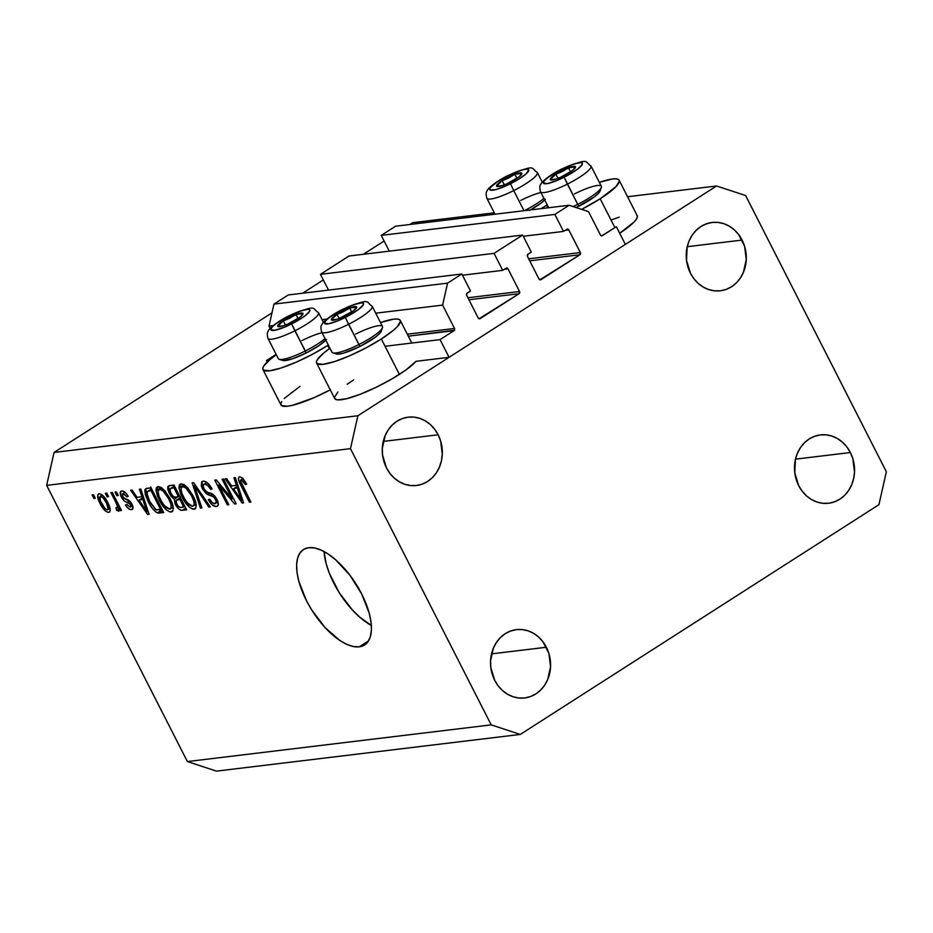 <?xml version="1.0" encoding="UTF-8"?>
<svg xmlns="http://www.w3.org/2000/svg" width="933" height="933" viewBox="0 0 933 933"><rect width="100%" height="100%" fill="white"/><g stroke="black" fill="none" stroke-linecap="round" stroke-linejoin="round"><path stroke-width="1.4" d="M440.049 339.624L449.076 357.327L416.025 361.316L449.076 357.327L625.367 244.399L616.351 226.684L602.368 235.641A1.621 1.411 -96.9 0 1 601.843 235.839L616.351 226.684L625.367 244.399L449.076 357.327L440.049 339.624L454.033 330.667L408.327 336.183L454.441 330.259L454.523 328.474L442.615 305.103L447.56 283.154L461.847 273.999L470.512 290.991L466.757 293.545L466.675 295.329L478.221 317.99L479.632 318.818A1.621 1.411 -96.9 0 1 478.221 317.99L466.675 295.329A1.621 1.411 -96.9 0 1 467.165 293.137L470.512 290.991L461.847 273.999L288.239 294.968L461.847 273.999L447.56 283.154L273.952 304.111L447.56 283.154L442.615 305.103L375.707 313.185L442.615 305.103L454.523 328.474A1.621 1.411 -96.9 0 1 454.033 330.667L440.049 339.624L385.061 346.271M601.843 235.839A1.621 1.411 -96.9 0 1 600.432 235.011L601.843 235.839M588.525 211.639L600.432 235.011L588.525 211.639L569.142 205.26L395.534 226.229L569.142 205.26L588.525 211.639M395.534 226.229L381.247 235.384L554.855 214.415L569.142 205.26L554.855 214.415L381.247 235.384L389.283 251.164L381.247 235.384L395.534 226.229M523.261 236.271L563.52 231.407L554.855 214.415L563.52 231.407L523.261 236.271M566.867 229.273L563.52 231.407L566.867 229.273A1.621 1.411 -96.9 0 1 568.803 229.903L565.188 230.346L568.803 229.903L566.867 229.273M528.696 258.803L580.349 252.563L568.803 229.903L580.349 252.563A1.621 1.411 -96.9 0 1 579.86 254.767L529.722 260.82L579.86 254.767L580.349 252.563L528.696 258.803M539.857 279.818L579.86 254.767L540.942 279.69A1.621 1.411 -96.9 0 1 539.006 279.049L540.942 279.69L539.88 279.818M527.46 256.388L539.006 279.049L527.46 256.388A1.621 1.411 -96.9 0 1 527.961 254.196L527.46 256.388M531.297 252.05L527.961 254.196L531.297 252.05L522.643 235.058L494.07 253.356L320.451 274.325L349.024 256.015L522.643 235.058L531.297 252.05M349.024 256.015L522.643 235.058L494.07 253.356L320.451 274.325L328.498 290.105L320.451 274.325L349.024 256.015M462.465 275.212L502.724 270.348L494.07 253.356L502.724 270.348L462.465 275.212M506.071 268.214L502.724 270.348L506.071 268.214A1.621 1.411 -96.9 0 1 508.007 268.844L504.391 269.287L508.007 268.844L506.071 268.214M467.899 297.755L519.553 291.516L508.007 268.844L519.553 291.516A1.621 1.411 -96.9 0 1 519.063 293.708L468.926 299.761L519.063 293.708L519.553 291.516L467.899 297.755M479.072 318.759L519.063 293.708L480.157 318.631A1.621 1.411 -96.9 0 1 479.632 318.818L479.072 318.759M288.239 294.968L273.952 304.111L269.007 326.072L273.276 325.547L269.007 326.072L270.197 328.416L269.007 326.072L273.952 304.111L288.239 294.968M322.048 319.657L326.935 319.074L322.048 319.657M407.301 334.177L454.523 328.474L407.301 334.177M276.133 354.377L266.441 360.593L269.171 360.266L266.441 360.593L267.188 362.062L266.441 360.593L276.133 354.377M316.614 363.065A46.953 8.933 153 0 1 329.979 348.266L323.821 352.942L317.348 359.671L316.427 362.062L317.127 363.672L323.203 364.337L334.644 361.549L349.712 355.765L366.109 347.834L381.34 338.982A46.953 8.933 153 0 1 316.614 363.065L334.655 398.473A46.953 8.933 -27 0 0 399.382 374.39L381.34 338.982L393.096 330.55L397.073 326.9L400.49 321.43L399.791 319.821L397.505 319.051L393.714 319.156L380.477 322.538A46.953 8.933 153 0 1 400.292 320.427A46.953 8.933 153 0 1 381.34 338.982L399.382 374.39A46.953 8.933 -27 0 0 416.025 361.316L405.82 370.039L392.07 378.845L375.941 387.405L359.893 394.402L346.388 398.764L337.454 399.849L335.169 399.079L334.469 397.47L337.886 392M327.681 345.455A46.953 8.933 153 0 1 262.954 369.538A46.953 8.933 153 0 1 276.32 354.738L270.162 359.427L263.677 366.156L262.768 368.535L263.468 370.144L269.532 370.809L280.973 368.034L296.041 362.237L312.45 354.318L327.681 345.455L329.337 348.709L327.681 345.455L328.334 345.035A46.953 8.933 153 0 1 327.681 345.455M262.954 369.538L280.996 404.957A46.953 8.933 -27 0 0 330.259 389.842M619.15 180.232A46.953 8.933 153 0 0 599.324 182.332L612.573 178.961L616.363 178.856L618.649 179.626L619.337 181.235L615.932 186.705L600.199 198.787L614.52 226.906L600.199 198.787L581.632 209.377A46.953 8.933 153 0 0 600.199 198.787A46.953 8.933 153 0 0 619.15 180.232L637.192 215.64A46.953 8.933 -27 0 1 619.699 233.25L633.974 222.112L636.469 219.033L637.379 216.643L636.691 215.033M546.528 205.26A46.953 8.933 153 0 1 541.035 208.654L546.528 205.26L547.846 207.837L546.528 205.26L547.193 204.84A46.953 8.933 153 0 1 546.528 205.26M359.287 646.826L368.5 640.924L359.287 646.826L353.42 646.522L346.796 644.33L339.682 640.33L325.092 627.571L311.867 610.194L306.409 600.584L298.84 581.364L297.032 572.489L296.636 564.558L297.685 557.887L300.123 552.733L303.866 549.28L308.765 547.683A56.668 25.646 57.4 0 1 358.785 588.618A56.668 25.646 57.4 0 1 364.605 644.971A56.668 25.646 57.4 0 1 359.287 646.826A56.668 25.646 57.4 0 1 309.278 605.89A56.668 25.646 57.4 0 1 303.458 549.537A56.668 25.646 57.4 0 1 308.765 547.683L314.643 547.986L321.267 550.178L328.369 554.179L335.693 559.847L349.887 575.206L361.654 593.913L369.211 613.144L371.031 622.019L371.416 629.95L370.378 636.621L367.94 641.776L364.197 645.228L359.287 646.826M850.36 452.528A34.404 29.973 -96.9 0 1 828.644 503.237A34.404 29.973 -96.9 0 1 798.683 485.626L802.17 491.178L806.52 495.889L811.558 499.563L817.098 502.059L822.918 503.295L828.796 503.214L834.522 501.826L839.852 499.178L844.598 495.365L848.575 490.548L851.619 484.903L853.637 478.652L854.523 472.04L852.855 458.709L850.36 452.528L846.861 446.965L842.522 442.265L837.484 438.592L831.944 436.084L826.125 434.86L820.235 434.93L814.521 436.329L809.179 438.976L804.433 442.79L800.467 447.607L797.412 453.24L795.406 459.491L794.776 472.844L798.683 485.626A34.404 29.973 -96.9 0 1 820.387 434.918A34.404 29.973 -96.9 0 1 850.36 452.528L795.487 459.153L850.36 452.528M546.388 647.245A34.404 29.973 -96.9 0 1 524.684 697.954A34.404 29.973 -96.9 0 1 494.723 680.344L498.21 685.895L502.56 690.607L507.599 694.28L513.127 696.776L518.958 698.012L524.836 697.931L530.562 696.543L535.892 693.895L540.639 690.082L544.615 685.265L547.659 679.621L550.563 666.757L548.884 653.427L542.901 641.682L538.563 636.982L533.513 633.309L527.985 630.801L522.153 629.565L516.276 629.647L510.561 631.046L505.219 633.694L500.473 637.496L496.496 642.324L493.452 647.957L490.548 660.832L490.816 667.562L494.723 680.344A34.404 29.973 -96.9 0 1 516.427 629.635A34.404 29.973 -96.9 0 1 546.388 647.245L491.528 653.87L546.388 647.245M438.137 434.778A34.404 29.973 -96.9 0 1 416.433 485.498A34.404 29.973 -96.9 0 1 386.472 467.888L389.959 473.439L394.297 478.139L399.336 481.813L404.875 484.32L410.695 485.557L416.584 485.475L422.299 484.087L427.641 481.428L432.387 477.626L436.364 472.809L439.408 467.165L441.414 460.914L442.3 454.289L440.633 440.971L438.137 434.778L434.65 429.227L430.3 424.527L425.261 420.853L419.733 418.346L413.902 417.109L408.024 417.191L402.298 418.59L396.968 421.238L392.222 425.04L388.245 429.856L385.201 435.501L382.297 448.376L382.565 455.106L386.472 467.888A34.404 29.973 -96.9 0 1 408.176 417.179A34.404 29.973 -96.9 0 1 438.137 434.778L383.265 441.414L438.137 434.778M742.097 240.073A34.404 29.973 -96.9 0 1 720.393 290.781A34.404 29.973 -96.9 0 1 690.432 273.171L693.919 278.722L698.269 283.422L703.307 287.096L708.835 289.603L714.666 290.839L720.544 290.758L726.271 289.37L731.6 286.711L736.347 282.909L740.324 278.092L743.368 272.448L746.272 259.572L744.592 246.254L738.609 234.51L734.271 229.81L729.233 226.136L723.693 223.628L717.874 222.392L711.984 222.474L706.269 223.873L700.928 226.521L696.181 230.323L692.204 235.139L689.16 240.784L687.155 247.035L686.525 260.389L690.432 273.171A34.404 29.973 -96.9 0 1 712.136 222.462A34.404 29.973 -96.9 0 1 742.097 240.073L687.236 246.697L742.097 240.073M878.933 504.671L520.264 734.434L216.444 771.125L187.381 761.561L491.201 724.871L350.47 448.668L46.65 485.358L187.381 761.561L46.65 485.358L54.067 452.435L357.887 415.745L716.556 185.982L627.559 196.723L716.556 185.982L745.619 195.545L886.35 471.736L878.933 504.671L520.264 734.434L491.201 724.871L187.381 761.561L216.444 771.125L520.264 734.434L491.201 724.871L350.47 448.668L357.887 415.745L54.067 452.435L271.981 312.835L54.067 452.435L46.65 485.358L350.47 448.668L357.887 415.745L716.556 185.982L745.619 195.545L886.35 471.736L878.933 504.671M412.736 222.672L409.89 224.491L412.736 222.672L494.292 212.817L412.736 222.672M384.116 241.006L363.38 254.289L384.116 241.006M323.319 279.947L302.584 293.23L323.319 279.947M611.955 219.71L619.174 217.144M330.492 389.726L314.083 397.656L292.717 405.249L287.574 406.217L281.509 405.563L280.81 403.954L281.719 401.563M284.215 398.484L299.948 386.402M347.181 384.268L353.619 379.918M232.154 498.945L222.101 479.212L223.535 479.037L236.166 503.82L234.638 504.007L218.742 484.95L228.807 504.718L227.372 504.881L214.742 480.098L216.281 479.912L232.154 498.945L216.281 479.912L214.742 480.098L227.372 504.881L228.807 504.718L218.742 484.95L234.638 504.007L236.166 503.82L223.535 479.037L222.101 479.212L232.154 498.945L233.297 498.21L232.154 498.945M216.363 506.561L218.019 505.488L216.363 506.561C218.73 506.094 218.917 503.668 216.899 499.283C214.695 495.423 212.292 493.312 209.715 492.927C207.721 492.904 205.773 491.481 203.872 488.647C202.613 485.766 202.823 484.25 204.502 484.075L206.986 482.478L204.502 484.075C206.636 484.052 208.724 485.848 210.765 489.463L212.036 488.974C209.179 483.737 206.216 481.136 203.149 481.16L201.994 481.545L202.473 488.904L203.639 488.157L202.473 488.904L201.306 485.941L201.715 481.766L204.129 481.171L207.674 483.061L212.036 488.974L210.765 489.463L207.674 485.382L204.84 484.052L203.067 485.312L204.164 489.184L206.788 491.878L213.424 494.735L217.809 501.371L218.1 505.324L216.363 506.561L212.292 504.94L210.135 502.56L208.339 499.668L209.61 499.167L212.782 503.097L215.698 503.354L216.223 501.872L215.068 498.723L212.899 496.368L206.24 493.709L202.473 488.904L207.627 494.56L213.704 496.939L215.441 499.4C216.619 502.106 216.421 503.528 214.835 503.668C213.062 503.75 211.325 502.257 209.61 499.167L208.339 499.668C210.94 504.345 213.61 506.642 216.363 506.561L217.412 506.199M200.42 508.147L192.14 482.827L193.621 482.653L210.38 506.934L208.899 507.12L194.426 485.626L201.901 507.96L200.42 508.147L201.901 507.96L194.426 485.626L208.899 507.12L210.38 506.934L193.621 482.653L192.14 482.827L200.42 508.147L201.691 507.319L200.42 508.147M181.13 483.819L178.996 488.099L184.268 484.717L178.996 488.099L182.133 497.172L183.276 496.426L182.133 497.172C185.702 504.391 189.679 508.415 194.076 509.243L195.79 508.147L194.076 509.243C197.225 507.47 196.84 502.899 192.909 495.54L187.183 487.213L181.13 483.819L183.953 484.542L188.011 488.122L194.985 500.123L196.268 505.429L195.638 508.403L192.699 509.126L189.189 507.004L184.676 501.592L180.501 493.639L178.949 487.224L179.323 485.067L181.13 483.819L180.116 484.157M158.178 486.594L156.044 490.863L161.304 487.493L156.044 490.863L159.17 499.936L160.324 499.202L159.17 499.936C162.739 507.155 166.727 511.191 171.124 512.019L172.838 510.922L171.124 512.019C174.273 510.234 173.876 505.674 169.958 498.315L164.231 489.988L158.178 486.594L161.001 487.306L165.048 490.886L172.022 502.899L173.316 508.205L172.675 511.167L169.748 511.902L166.237 509.78L161.724 504.368L157.549 496.403L155.998 489.988L156.371 487.831L158.178 486.594L157.152 486.933M141.921 496.753L139.355 489.207L140.848 489.02L149.07 514.34L147.671 514.515L130.632 490.257L132.124 490.082L137.104 497.336L141.921 496.753L137.104 497.336L132.124 490.082L130.632 490.257L147.671 514.515L149.07 514.34L140.848 489.02L139.355 489.207L141.921 496.753L143.111 495.994L141.921 496.753M93.871 498.455L92.064 494.91L93.498 494.735L95.306 498.28L93.871 498.455L95.306 498.28L93.498 494.735L92.064 494.91L93.871 498.455L95.026 497.721L93.871 498.455M108.683 512.38L109.919 511.587L108.683 512.38C110.934 511.121 110.63 507.855 107.785 502.584C105.242 497.301 102.373 494.338 99.166 493.72C96.904 495.026 97.242 498.35 100.169 503.703L101.312 502.969L100.169 503.703L98.641 500.38L97.813 494.747L99.644 493.709L102.548 495.213L105.965 499.353L109.278 505.861L110.246 510.304L109.488 512.089L107.692 512.299L105.359 510.922L100.169 503.703C102.688 508.905 105.522 511.797 108.683 512.38L109.418 512.135M107.143 496.857L105.336 493.312L106.77 493.137L108.578 496.683L107.143 496.857L108.578 496.683L106.77 493.137L105.336 493.312L107.143 496.857L108.298 496.111L107.143 496.857M118.549 511.191L118.619 507.785L119.774 507.051L118.619 507.785L120.089 510.666L121.232 509.931L120.089 510.666L121.523 510.491L112.333 492.461L110.899 492.636L115.657 501.989L116.812 501.254L115.657 501.989L110.899 492.636L112.333 492.461L121.523 510.491L120.089 510.666L118.619 507.785L118.841 511.074L116.707 510.386L115.937 507.75L117.243 507.902L117.546 506.654L115.657 501.989L117.278 505.698L117.068 507.96L115.937 507.75L116.707 510.386L118.794 511.109M116.835 495.68L115.027 492.146L116.462 491.971L118.269 495.505L116.835 495.68L118.269 495.505L116.462 491.971L115.027 492.146L116.835 495.68L117.978 494.945L116.835 495.68M131.413 509.64L132.824 508.73L131.413 509.64C133.326 509.36 133.512 507.517 131.973 504.112C129.979 500.904 127.856 499.213 125.64 499.015L122.62 496.589L123.051 493.569L125.069 492.274L123.051 493.569L126.946 496.857L128.218 496.356C126.083 492.717 123.961 490.921 121.838 490.98C119.809 491.364 119.669 493.44 121.407 497.196L122.561 496.461L121.407 497.196L120.637 495.423L120.707 491.469L122.911 491.05L125.733 492.927L128.218 496.356L126.946 496.857L123.483 493.569L122.235 494.024L122.34 495.971L123.902 498.269L130.562 501.942L132.836 506.257L132.463 509.22L130.06 509.488L127.658 507.879L125.512 504.881L126.783 504.391L130.049 507.074L131.028 506.502L130.608 504.426L124.299 501.021L121.407 497.196C123.238 500.438 125.22 502.164 127.378 502.374L130.725 504.648L130.049 507.074L126.783 504.391L125.512 504.881C127.506 508.228 129.465 509.815 131.413 509.64L132.299 509.348M148.137 501.441L145.338 494.793L144.79 489.942L146.399 488.402L151.076 487.784L163.707 512.579L158.657 513.092L156.114 512.182L152.266 508.24L148.137 501.441C150.598 506.747 153.677 510.549 157.385 512.847L163.707 512.579L151.076 487.784L145.7 488.705L148.137 501.441L149.28 500.706L148.137 501.441M169.316 493.312L167.718 488.939L167.812 486.699L169.374 485.592L174.028 485.02L186.658 509.803L181.212 510.304L178.891 509.115L175.042 503.773L174.308 499.167L171.567 496.857L169.316 493.312L174.308 499.167L175.416 504.543C177.725 508.648 180.046 510.573 182.378 510.316L186.658 509.803L174.028 485.02L168.465 485.941L169.316 493.312L170.471 492.566L169.316 493.312M236.446 485.335L233.88 477.789L235.373 477.603L243.595 502.922L242.195 503.097L225.145 478.839L226.637 478.664L231.617 485.918L236.446 485.335L231.617 485.918L226.637 478.664L225.145 478.839L242.195 503.097L243.595 502.922L235.373 477.603L233.88 477.789L236.446 485.335L237.635 484.577L236.446 485.335M239.758 476.74C237.833 477.859 238.195 480.74 240.866 485.393L242.009 484.659L240.866 485.393L249.438 502.222L250.58 501.488L249.438 502.222L250.872 502.047L240.691 481.685L241.169 479.644L243.023 478.454L241.169 479.644L245.402 484.6L246.674 484.099L242.813 478.221L239.758 476.74L242.813 478.221L246.674 484.099L245.402 484.6L241.985 479.842L240.761 479.819L240.516 480.903L250.872 502.047L249.438 502.222L239.513 482.548L238.393 478.536L239.07 476.973M324.054 551.566A56.668 25.646 -122.6 0 0 371.369 625.425L359.718 617.145L352.452 610.042L339.227 592.677L329.372 573.329L326.2 563.835L324.054 551.566M358.832 588.385L352.756 579.136A16.188 7.324 57.4 0 0 358.319 587.813M99.166 493.72L98.455 493.954M106.35 502.77C108.345 506.316 108.695 508.672 107.412 509.803C105.161 509.161 103.19 507.004 101.51 503.354C99.516 499.796 99.166 497.452 100.449 496.298L102.373 495.061L100.449 496.298C102.7 496.951 104.671 499.108 106.35 502.77L107.493 502.036L106.35 502.77L102.817 497.522L99.924 496.543L100.472 501.114L105.044 508.578L107.073 509.803L108.205 508.975L106.35 502.77M118.911 508.986L116.707 510.386L118.911 508.986M119.471 506.479L117.068 507.96M118.631 504.835L117.278 505.698L118.631 504.835M124.952 492.181L123.051 493.569M130.702 506.864L130.049 507.074M131.868 503.913L130.725 504.648L131.868 503.913M130.877 502.327L129.512 503.202L130.877 502.327M129.605 500.939L127.378 502.374L129.605 500.939M121.838 490.98L120.987 491.259M148.872 513.745L147.671 514.515L148.872 513.745M142.936 499.703L145.303 507.074L146.469 506.327L145.303 507.074L147.052 511.844L148.055 511.202L147.052 511.844L139.052 500.17L143.542 497.301L139.052 500.17L144.079 498.968L139.052 500.17L147.052 511.844L142.936 499.703M162.925 511.051L159.811 513.045L162.925 511.051M162.26 509.733L157.385 512.847L162.26 509.733M151.006 489.254L150.773 487.819L151.006 489.254M150.738 486.933L150.773 487.831M151.111 490.863L160.791 509.85L161.945 509.115L156.161 509.885L149.583 501.301L147.052 495.178L147.391 491.574L151.776 489.16L148.65 491.155L152.266 490.128L147.647 491.423L146.726 492.694L149.91 501.942L155.706 509.628L160.791 509.85L151.111 490.863M171.124 512.019L172.162 511.657M168.5 498.455C171.637 504.147 172.01 507.704 169.631 509.126L164.103 505.371L160.639 499.843C157.665 494.315 157.339 490.863 159.66 489.487L162.015 487.982L159.66 489.487C162.925 490.117 165.876 493.102 168.5 498.455L169.643 497.721L168.5 498.455L163.112 491.015L160.686 489.58L158.82 489.813L158.05 491.714L159.077 496.403L162.237 502.689L166.249 507.645L169.351 509.138L171.217 507.47L170.867 504.053L168.5 498.455M170.401 508.87L169.631 509.126M161.852 487.866L159.66 489.487M185.807 508.123L182.378 510.316L185.807 508.123M176.57 503.808L175.416 504.543L176.57 503.808M180.221 496.321L180.314 497.336M177.923 496.846L174.308 499.167L177.923 496.846M176.15 500.391L176.139 502.852L178.413 506.502L180.057 507.389L183.754 507.074L179.976 499.68L183.754 507.074L184.897 506.339L181.399 507.365C179.882 507.96 178.296 506.829 176.64 503.96L176.15 500.391L180.617 497.942L177.445 499.983L181.13 498.933L176.29 500.286L180.454 497.616L176.43 500.216M169.993 488.915L170.168 491.866L172.593 495.831L174.704 497.091L178.506 496.776L174.074 488.087L178.506 496.776L179.649 496.041L175.859 497.102C174.179 497.522 172.465 496.204 170.739 493.114L169.993 488.915L174.658 486.233L171.229 488.425L175.217 487.353L171.229 488.425M194.076 509.243L195.114 508.893M191.463 495.68C194.589 501.371 194.974 504.928 192.595 506.351L187.055 502.595L183.603 497.067C180.617 491.551 180.291 488.099 182.623 486.711L184.967 485.207L182.623 486.711C185.889 487.341 188.828 490.326 191.463 495.68L192.606 494.945L191.463 495.68L186.064 488.239L183.638 486.804L181.772 487.038L181.014 488.95L182.028 493.627L185.189 499.913L189.212 504.881L192.303 506.362L194.181 504.695L193.819 501.289L191.463 495.68M196.163 504.298L192.595 506.351M184.804 485.09L182.623 486.711M210.007 506.409L208.899 507.12L210.007 506.409M197.913 488.869L196.98 489.463L197.913 488.869M195.289 485.078L194.426 485.626L195.289 485.078M206.799 482.349L204.502 484.075M217.984 501.896L214.835 503.668M216.573 498.665L215.441 499.4L216.573 498.665M214.882 496.193L213.704 496.939L214.882 496.193M212.736 494.222L210.671 495.551L212.736 494.222M210.03 493.021L207.627 494.56L210.03 493.021M235.862 503.225L234.638 504.007L235.862 503.225M219.873 484.227L218.742 484.95L219.873 484.227M228.527 504.147L227.372 504.881L228.527 504.147M243.396 502.327L242.195 503.097L243.396 502.327M237.448 488.297L239.828 495.656L240.994 494.922L239.828 495.656L241.577 500.426L242.568 499.796L241.577 500.426L233.565 488.764L238.055 485.883L233.565 488.764L238.603 487.551L233.565 488.764L241.577 500.426L237.448 488.297M242.965 478.396L241.169 479.644M555.683 179.229L550.225 179.579L555.835 174.144L557.992 178.378L555.835 174.144L550.225 179.579A14.17 2.694 153 0 1 555.835 174.144L559.182 172.908L555.835 174.144A14.17 2.694 153 0 1 562.051 170.622L562.401 171.439L559.182 172.908L562.401 171.439L562.051 170.622L553.339 175.871L550.225 179.579L554.505 179.556L560.395 177.375L572.407 170.564L575.533 166.867L573.422 166.412L562.051 170.622A14.17 2.694 153 0 1 568.489 167.788A14.17 2.694 153 0 1 575.533 166.867A14.17 2.694 153 0 1 572.979 170.121A14.17 2.694 153 0 1 569.923 172.302A14.17 2.694 153 0 1 557.258 178.646A14.17 2.694 153 0 1 554.435 179.579A14.17 2.694 153 0 1 550.225 179.579L554.05 179.579M600.164 190.075L598.998 192.746L594.519 196.758L576.116 207.558A25.588 4.863 -27 0 0 578.798 206.251L577.737 204.35A28.34 5.388 153 0 1 573.107 206.566A28.34 5.388 -27 0 0 577.737 204.35L564.15 177.235A21.856 4.164 153 0 1 543.356 183.02A21.856 4.164 153 0 1 561.608 169.2L572.664 164.43L580.431 162.622L581.784 162.82L582.274 164.395L577.585 169.13L567.929 175.252L556.581 180.687L547.344 183.603L543.356 183.02L544.347 180.734L548.172 177.317L561.608 169.2A21.856 4.164 153 0 1 582.402 163.415A21.856 4.164 153 0 1 564.15 177.235L567.416 184.093A28.34 5.388 153 0 1 540.51 191.755A28.34 5.388 -27 0 0 567.416 184.093L577.737 204.35A28.34 5.388 -27 0 0 601.33 186.273L591.009 166.027A28.34 5.388 153 0 1 567.416 184.093A28.34 5.388 -27 0 0 591.032 166.051M574.436 193.936A28.34 5.388 153 0 1 601.33 187.451A28.34 5.388 153 0 1 577.737 204.35L578.798 206.251A25.588 4.863 -27 0 0 600.106 190.997L601.33 187.451M573.923 169.048L575.533 166.867L568.489 167.788L562.401 171.439L568.489 167.788L575.533 166.867L572.967 170.063M570.576 171.87L568.489 167.788L570.576 171.87M336.825 319.424L331.367 319.774L336.988 314.339L339.134 318.573L336.988 314.339L331.367 319.774A14.17 2.694 153 0 1 336.988 314.339L340.323 313.103L336.988 314.339A14.17 2.694 153 0 1 343.204 310.817L343.554 311.634L340.323 313.103L343.554 311.634L343.204 310.817L334.492 316.065L331.367 319.774L333.478 320.217L338.411 318.853L353.56 310.759L356.686 307.062L354.575 306.607L343.204 310.817A14.17 2.694 153 0 1 349.642 307.983A14.17 2.694 153 0 1 356.686 307.062A14.17 2.694 153 0 1 354.132 310.316A14.17 2.694 153 0 1 351.065 312.497A14.17 2.694 153 0 1 338.411 318.853A14.17 2.694 153 0 1 335.577 319.774A14.17 2.694 153 0 1 331.367 319.774L335.192 319.774M355.578 334.131A28.34 5.388 153 0 1 382.472 327.646A28.34 5.388 153 0 1 358.878 344.545A28.34 5.388 153 0 1 332.941 352.884L336.521 353.98A25.588 4.863 -27 0 0 359.951 346.446L345.292 317.43A21.856 4.164 153 0 1 324.497 323.215A21.856 4.164 153 0 1 342.749 309.394L353.817 304.636L361.572 302.828L363.555 303.61L363.427 304.59L358.727 309.324L349.082 315.447L337.723 320.882L328.498 323.798L324.497 323.215L325.5 320.94L329.314 317.512L342.749 309.394A21.856 4.164 153 0 1 363.555 303.61A21.856 4.164 153 0 1 345.292 317.43L348.557 324.287A28.34 5.388 153 0 1 321.663 331.95L331.985 352.196A28.34 5.388 -27 0 0 358.878 344.545A28.34 5.388 -27 0 0 382.483 326.468L372.162 306.222A28.34 5.388 153 0 1 348.557 324.287L359.951 346.446L343.356 353.175L337.909 354.143L335.6 353.21M321.652 331.915A28.34 5.388 -27 0 0 348.557 324.287A28.34 5.388 -27 0 0 372.174 306.246M381.317 330.27L380.139 332.941L375.672 336.953L359.951 346.446A25.588 4.863 -27 0 0 381.247 331.192L382.472 327.646M355.065 309.243L356.686 307.062L349.642 307.983L343.554 311.634L349.642 307.983L356.686 307.062L354.132 310.234M352.651 311.482L354.12 310.257L352.651 311.482M351.718 312.065L349.642 307.983L351.718 312.065M283.166 325.909L277.707 326.247L283.317 320.824L285.475 325.057L283.317 320.824L277.707 326.247A14.17 2.694 153 0 1 283.317 320.824L286.664 319.576L283.317 320.824A14.17 2.694 153 0 1 289.533 317.29L289.895 318.118L286.664 319.576L289.895 318.118L289.533 317.29L280.833 322.55L277.707 326.247L281.999 326.235L287.889 324.054L299.89 317.243L302.805 314.433L303.015 313.546L300.916 313.091L289.533 317.29A14.17 2.694 153 0 1 295.983 314.468A14.17 2.694 153 0 1 303.015 313.546A14.17 2.694 153 0 1 300.473 316.8A14.17 2.694 153 0 1 297.405 318.969A14.17 2.694 153 0 1 284.752 325.325A14.17 2.694 153 0 1 281.918 326.247A14.17 2.694 153 0 1 277.707 326.247L281.533 326.258M267.981 338.399A28.34 5.388 -27 0 0 294.898 330.772L305.219 351.018A28.34 5.388 153 0 1 279.27 359.368L282.862 360.465A25.588 4.863 -27 0 0 306.281 352.931L291.632 323.914A21.856 4.164 153 0 1 270.838 329.699A21.856 4.164 153 0 1 289.09 315.879L300.158 311.109L307.913 309.301L309.266 309.499L309.768 311.062L305.068 315.809L295.423 321.92L284.064 327.355L274.838 330.282L270.838 329.699L271.841 327.413L275.655 323.984L289.09 315.879A21.856 4.164 153 0 1 309.884 310.094A21.856 4.164 153 0 1 291.632 323.914L294.898 330.772A28.34 5.388 153 0 1 268.004 338.422L278.326 358.68A28.34 5.388 -27 0 0 305.219 351.018A28.34 5.388 -27 0 0 325.046 338.574A28.34 5.388 153 0 1 305.219 351.018L306.281 352.931L293.335 358.505L284.25 360.628L281.941 359.695M268.004 338.422C266.943 334.69 267.083 332.148 268.424 330.783C268.412 329.197 277.206 321.477 289.067 315.762C318.281 303.82 311.447 308.287 318.503 312.695A28.34 5.388 153 0 1 294.898 330.772A28.34 5.388 -27 0 0 318.515 312.73M326.48 339.425L318.736 345.758L306.281 352.931A25.588 4.863 -27 0 0 325.839 340.137M301.919 340.615A28.34 5.388 153 0 1 322.048 332.696M301.406 315.716L303.015 313.546L295.983 314.468L289.895 318.118L295.983 314.468L303.015 313.546L300.473 316.719M298.992 317.966L300.449 316.73L298.992 317.966M298.059 318.55L295.983 314.468L298.059 318.55M502.012 185.714L496.554 186.052L502.176 180.629L504.333 184.851L502.176 180.629L496.554 186.052A14.17 2.694 153 0 1 502.176 180.629L505.511 179.381L502.176 180.629A14.17 2.694 153 0 1 508.392 177.095L508.742 177.923L505.511 179.381L508.742 177.923L508.392 177.095L499.68 182.355L496.554 186.052L500.846 186.04L506.736 183.859L518.748 177.048L521.652 174.238L521.232 172.885L517.582 173.363L508.392 177.095A14.17 2.694 153 0 1 514.829 174.273A14.17 2.694 153 0 1 521.874 173.351A14.17 2.694 153 0 1 519.319 176.605A14.17 2.694 153 0 1 516.252 178.774A14.17 2.694 153 0 1 503.598 185.131A14.17 2.694 153 0 1 500.764 186.052A14.17 2.694 153 0 1 496.554 186.052L500.391 186.064M537.361 172.535A28.34 5.388 -27 0 1 513.745 190.577L510.491 183.719A21.856 4.164 153 0 0 528.743 169.899A21.856 4.164 153 0 0 507.949 175.684L522.118 169.934L526.772 169.106L528.743 169.899L526.154 173.783L517.862 179.661L506.654 185.55L496.309 189.469L490.315 190.099L489.685 189.504L490.688 187.218L497.312 181.807L507.925 175.556C537.14 163.625 530.306 168.092 537.35 172.5A28.34 5.388 153 0 1 513.745 190.577L524.008 210.718L513.745 190.577A28.34 5.388 153 0 1 486.851 198.228A28.34 5.388 -27 0 0 513.745 190.577L510.491 183.719A21.856 4.164 153 0 1 489.685 189.504A21.856 4.164 153 0 1 507.949 175.684L508.007 175.649M524.393 210.671A28.34 5.388 -27 0 0 543.892 198.379A28.34 5.388 153 0 1 524.393 210.671M545.327 199.23L540.86 203.242L529.571 210.403M520.777 200.408A28.34 5.388 153 0 1 540.895 192.501M530.399 209.937A25.588 4.863 -27 0 0 544.685 199.942M520.264 175.521L521.874 173.351L514.829 174.273L508.742 177.923L514.829 174.273L521.874 173.351L519.308 176.535M516.905 178.355L514.829 174.273L516.905 178.355M400.292 320.427L411.815 343.029M107.785 509.675L110.036 508.24M100.099 496.403L102.292 495.003M130.725 506.841L132.638 505.628M147.391 491.574L151.624 488.857M170.412 508.858L173.2 507.074M170.214 488.717L174.518 485.965M591.009 166.027C583.965 161.607 590.799 157.141 561.584 169.083C549.724 174.809 540.918 182.518 540.942 184.116C539.601 185.469 539.461 188.023 540.51 191.755L548.662 207.732M554.435 179.579L555.508 179.276M372.162 306.222C365.106 301.802 371.952 297.335 342.738 309.278C330.877 315.004 322.072 322.713 322.095 324.311C320.742 325.664 320.602 328.218 321.663 331.95M335.577 319.774L336.661 319.471M318.503 312.695L323.448 322.41M281.918 326.247L282.991 325.955M507.925 175.567C496.064 181.282 487.259 189.002 487.283 190.589C485.941 191.953 485.79 194.496 486.851 198.228L495.003 214.217M537.35 172.5L542.295 182.215M500.764 186.052L501.849 185.76"/></g></svg>
